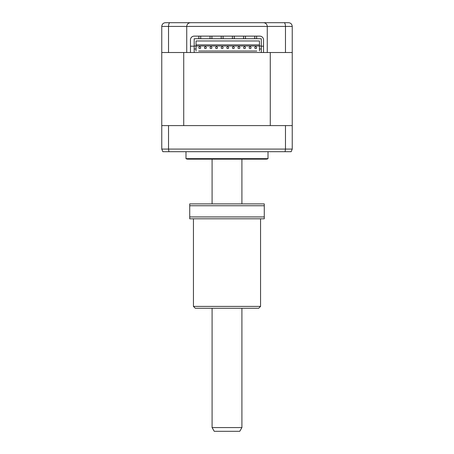 <?xml version="1.0" encoding="UTF-8"?>
<svg xmlns="http://www.w3.org/2000/svg" width="454" height="454" viewBox="0 0 454 454"><rect width="100%" height="100%" fill="white"/><g stroke="black" fill="none" stroke-linecap="round" stroke-linejoin="round"><path stroke-width="0.68" d="M268.008 151.693L268.008 158.65L185.992 158.65L185.992 151.693M268.008 158.65A3.728 3.728 0 0 1 266.146 159.15L187.854 159.15A3.728 3.728 0 0 1 185.992 158.65M168.933 151.693L162.821 151.693L161.76 149.082L168.525 149.082L168.933 151.693L291.179 151.693L292.24 149.082L292.24 125.593L285.475 125.593L285.475 149.082L285.067 151.693M285.475 125.593L161.76 125.593L161.76 149.082M168.525 125.593L168.525 149.082L292.24 149.082M285.475 52.522L285.475 26.428L292.24 26.428L292.24 52.522L263.536 52.522L263.536 39.85A3.728 3.728 0 0 0 259.807 36.121L194.193 36.121A3.728 3.728 0 0 0 190.464 39.85L190.464 52.522L161.76 52.522L161.76 26.428C162.038 24.107 163.281 22.865 165.489 22.7L288.511 22.7C290.719 22.865 291.962 24.107 292.24 26.428C291.962 24.107 290.719 22.865 288.511 22.7M286.65 22.7L264.279 22.7L286.65 22.7M190.464 46.189L194.193 46.189M261.3 46.189L263.536 46.189M258.689 22.7L244.706 22.7M209.294 22.7L195.311 22.7M186.736 26.428L186.736 52.522L183.722 52.522L183.722 125.593L270.278 125.593L270.278 52.522L267.264 52.522L267.264 26.428C267.026 24.181 265.783 22.938 263.536 22.7C265.783 22.938 267.026 24.181 267.264 26.428L186.736 26.428C186.974 24.181 188.217 22.938 190.464 22.7C188.217 22.938 186.974 24.181 186.736 26.428L161.76 26.428L161.953 25.237M168.525 52.522L168.525 26.428C168.627 24.107 169.109 22.865 169.972 22.7M267.264 26.428L285.475 26.428C285.367 24.107 284.891 22.865 284.028 22.7M256.641 47.676A0.931 0.931 0 0 1 255.704 48.612A0.931 0.931 0 0 1 254.773 47.676A0.931 0.931 0 0 1 255.704 46.745A0.931 0.931 0 0 1 256.641 47.676M251.045 47.676A0.931 0.931 0 0 1 250.114 48.612A0.931 0.931 0 0 1 249.184 47.676A0.931 0.931 0 0 1 250.114 46.745A0.931 0.931 0 0 1 251.045 47.676M245.455 47.676A0.931 0.931 0 0 1 244.524 48.612A0.931 0.931 0 0 1 243.588 47.676A0.931 0.931 0 0 1 244.524 46.745A0.931 0.931 0 0 1 245.455 47.676M239.86 47.676A0.931 0.931 0 0 1 238.929 48.612A0.931 0.931 0 0 1 237.998 47.676A0.931 0.931 0 0 1 238.929 46.745A0.931 0.931 0 0 1 239.86 47.676M234.27 47.676A0.931 0.931 0 0 1 233.339 48.612A0.931 0.931 0 0 1 232.408 47.676A0.931 0.931 0 0 1 233.339 46.745A0.931 0.931 0 0 1 234.27 47.676M228.68 47.676A0.931 0.931 0 0 1 227.743 48.612A0.931 0.931 0 0 1 226.813 47.676A0.931 0.931 0 0 1 227.743 46.745A0.931 0.931 0 0 1 228.68 47.676M223.084 47.676A0.931 0.931 0 0 1 222.154 48.612A0.931 0.931 0 0 1 221.223 47.676A0.931 0.931 0 0 1 222.154 46.745A0.931 0.931 0 0 1 223.084 47.676M217.494 47.676A0.931 0.931 0 0 1 216.564 48.612A0.931 0.931 0 0 1 215.627 47.676A0.931 0.931 0 0 1 216.564 46.745A0.931 0.931 0 0 1 217.494 47.676M211.899 47.676A0.931 0.931 0 0 1 210.968 48.612A0.931 0.931 0 0 1 210.037 47.676A0.931 0.931 0 0 1 210.968 46.745A0.931 0.931 0 0 1 211.899 47.676M206.309 47.676A0.931 0.931 0 0 1 205.378 48.612A0.931 0.931 0 0 1 204.448 47.676A0.931 0.931 0 0 1 205.378 46.745A0.931 0.931 0 0 1 206.309 47.676M200.719 47.676A0.931 0.931 0 0 1 199.783 48.612A0.931 0.931 0 0 1 198.852 47.676A0.931 0.931 0 0 1 199.783 46.745A0.931 0.931 0 0 1 200.719 47.676M190.464 52.522L263.536 52.522M161.76 52.522L161.76 125.593M292.24 52.522L292.24 125.593M198.665 51.035L256.822 51.035M259.433 48.981L259.433 40.968L196.054 40.968L196.054 46.002L261.3 46.002L261.3 48.981L259.433 48.981L259.433 51.035M196.054 44.884L259.433 44.884M196.054 51.035L196.054 48.981L194.193 48.981L194.193 38.732L261.3 38.732L261.3 46.002M194.193 52.522L194.193 48.981M261.3 48.981L261.3 52.522M194.193 46.002L196.054 46.002L196.054 48.981M241.914 427.572L239.757 431.3L214.243 431.3L212.086 427.572L241.914 427.572L241.914 308.272M260.551 306.41L258.689 308.272L195.311 308.272L193.449 306.41L260.551 306.41L260.551 218.8M193.449 306.41L193.449 218.8M264.279 216.933L264.279 218.8L189.721 218.8L189.721 216.933L264.279 216.933L264.279 205.747L189.721 205.747L189.721 216.933M189.721 205.747L189.721 203.886L264.279 203.886L264.279 205.747M254.773 38.732L254.773 36.121M243.588 38.732L243.588 36.121M232.408 38.732L232.408 36.121M221.223 38.732L221.223 36.121M210.037 38.732L210.037 36.121M198.852 38.732L198.852 36.121M200.719 38.732L200.719 36.121M211.899 38.732L211.899 36.121M223.084 38.732L223.084 36.121M234.27 38.732L234.27 36.121M245.455 38.732L245.455 36.121M256.641 38.732L256.641 36.121M212.086 427.572L212.086 308.272M212.086 203.886L212.086 159.15M241.914 203.886L241.914 159.15"/></g></svg>
